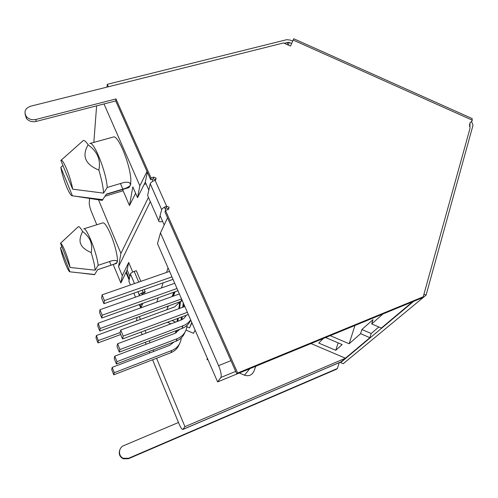 <?xml version="1.0" encoding="UTF-8"?>
<svg xmlns="http://www.w3.org/2000/svg" width="498" height="498" viewBox="0 0 498 498"><rect width="100%" height="100%" fill="white"/><g stroke="black" fill="none" stroke-linecap="round" stroke-linejoin="round"><path stroke-width="0.75" d="M111.72 260.796C115.169 260.081 117.036 260.435 117.323 261.855C118.163 257.852 115.032 244.686 110.78 234.639C107.331 226.646 104.704 222.712 102.887 222.843L83.708 228.856C86.478 226.771 97.328 254.098 98.118 265.328L111.72 260.796M83.048 140.753L83.409 140.43C84.604 140.374 86.173 141.824 88.121 144.781C97.44 151.566 101.013 160.001 98.834 170.073C101.611 179.336 103.204 187.024 103.609 193.137L107.207 187.46L123.896 182.498C128.279 181.807 130.532 182.523 130.644 184.652L130.843 180.432C130.675 165.454 118.076 134.342 113.37 137.037M172.7 296.354L174.667 291.903M172.096 296.571L173.709 292.245M186.856 326.812L189.477 327.921L191.78 322.486M166.743 309.787L168.392 306.071M172.022 320.55L175.645 322.075M191.929 322.829L189.477 327.921M195.123 330.174L193.548 333.293L186.003 330.106M171.044 323.793L167.415 322.262M255.76 366.254L253.905 371.265C251.951 375.212 248.801 376.513 244.443 375.175L249.797 368.701M142.279 294.748L141.569 293.054M140.81 307.839L142.907 303.288M310.989 343.552L345.475 358.211L184.939 426.668L156.553 358.243M153.726 351.451L153.116 349.97M150.122 342.749L149.307 340.794M146.113 333.1L145.067 330.572M140.436 319.405L139.297 316.666M167.969 307.011L166.967 306.587M132.748 272.033L128.702 262.409L122.29 275.68L118.549 266.667L150.315 201.659M207.349 358.299L206.913 359.382L208.027 359.855M239.314 373.014L244.443 375.175M164.197 224.959L160.095 215.653M135.618 193.299L129.474 205.537L132.817 186.85L137.523 197.681L145.304 182.094L148.827 190.093M167.571 217.807L160.468 232.883L157.493 243.615L217.62 381.916L236.849 374.01M206.913 359.382L207.448 358.516M137.05 317.481L136.496 320.849M184.939 426.668L182.828 429.488C181.926 429.475 180.637 427.521 178.963 423.636L152.581 359.78M149.767 352.97L149.151 351.482M146.163 344.249L145.354 342.288M142.167 334.575L141.121 332.042M182.853 429.475L341.037 361.872L369.914 337.669L371.184 333.498L378.841 326.987M325.636 337.532L342.132 344.56L335.745 350.306L318.714 343.06L323.389 338.453M330.199 335.658L349.16 343.745L360.589 333.685L369.914 337.669M168.044 267.88L166.544 272.431M163.114 282.852L161.439 287.962M158.196 297.804L156.795 302.081M146.076 183.849L144.134 184.434M123.124 190.771L105.103 196.2M118.549 266.667L120.914 253.432L148.448 197.407M128.702 262.409L127.146 269.966L120.858 283.007L122.29 275.68M145.304 182.094L147.346 172.215M147.022 171.486L139.845 185.791L137.523 197.681M412.593 301.794L381.344 328.058L371.689 323.918L383.03 313.945M217.62 381.916L220.863 377.472L235.691 371.402M160.468 232.883L218.597 365.65C220.956 371.458 221.71 375.399 220.863 377.472M141.942 305.38L141.308 303.861M129.878 276.508L127.146 269.966M89.584 198.428L89.248 202.873C89.26 205.095 90.014 208.127 91.508 211.955L96.793 224.754M113.214 264.494L120.858 283.007M335.745 350.306L338.154 342.867M349.16 343.745L354.943 325.487M371.689 323.918L373.002 319.629L361.884 329.52L360.589 333.685M361.884 329.52L371.184 333.498M97.583 269.729L116.439 263.417L117.304 261.936C116.594 263.069 114.509 264.152 111.042 265.191L97.608 269.686L94.701 274.504L93.537 274.566M98.486 199.804L120.914 253.432M122.576 189.501L129.474 205.537M106.223 194.419L128.963 187.578L130.607 184.808C129.642 186.538 127.058 187.983 122.863 189.14L106.435 194.077L102.227 200.383L100.472 200.109M104.007 103.958L139.845 185.791M93.842 142.384L96.618 105.862M152.874 181.253L151.99 179.255M165.759 210.268L164.396 207.199M107.207 187.46C106.497 172.482 93.948 140.94 89.814 143.492L113.363 137.025M78.174 226.808L78.36 226.627C79.313 226.565 80.726 228.177 82.593 231.464C79.973 236.886 79.369 241.051 80.776 243.958C81.728 246.983 85.202 249.878 91.196 252.642C93.45 259.968 94.776 265.82 95.168 270.196L98.118 265.328M77.8 227.15L60.507 243.261L70.069 267.451L95.168 270.196M91.196 252.642C92.006 248.104 91.738 244.182 90.393 240.883C89.042 237.583 86.44 234.44 82.593 231.464M98.834 170.073C85.233 164.421 81.66 155.986 88.121 144.781M61.833 246.61L60.488 247.904C62.007 256.233 68.201 271.995 69.925 271.821L94.701 274.504M72.646 189.178C70.996 178.384 63.532 159.597 61.173 160.182L60.818 160.288L72.646 189.178L103.609 193.137M69.925 271.821L60.488 247.904M102.893 199.686L72.422 195.839L60.793 167.334L62.922 165.423M70.069 267.451C69.147 262.82 67.566 257.615 65.325 251.832C63.122 246.379 61.522 243.522 60.538 243.261L60.507 243.261M60.793 167.334C61.945 173.466 63.844 179.859 66.483 186.501C69.141 192.875 71.121 195.988 72.422 195.839M123.211 336.094L122.514 338.964L120.08 332.944L120.753 330.018L123.211 336.094L187.36 312.314M184.826 306.482L120.753 330.018M122.514 338.964L188.306 314.493M179.174 302.143L178.77 303.07L174.624 306.905L96.344 335.534L96.008 337.918L97.982 342.923L98.336 340.576L120.174 332.533M97.982 342.923L120.715 334.519M96.344 335.534L98.336 340.576M176.323 332.701L176.622 330.479M177.861 321.247L178.272 318.228M179.591 308.405L180.5 301.657M179.317 344.199C177.78 348.183 174.96 351.022 170.864 352.702L113.781 374.813L111.695 369.553L112.193 367.381L169.737 345.307L174.063 341.945M112.193 367.381L114.297 372.685L171.897 350.424C177.17 348.177 180.257 344.305 181.166 338.821L181.284 337.899M179.734 301.937L178.826 308.685M177.5 318.515L177.095 321.534M175.844 330.772L175.533 333.106M113.781 374.813L114.297 372.685M104.406 300.568L103.933 303.687L101.642 298.003L102.09 294.828L104.406 300.568L171.959 276.882M169.563 271.379L102.09 294.828M103.933 303.687L173.036 279.366M117.609 343.745L119.937 349.54L119.308 352.123L117.005 346.384L117.609 343.745L180.687 320.195C183.177 319.224 185.007 317.587 186.177 315.284M185.76 315.439L185.567 316.355M119.937 349.54L183.083 325.76C186.246 324.553 188.767 322.592 190.653 319.884M119.308 352.123L181.838 328.512C186.028 326.856 188.991 324.049 190.746 320.096M100.173 328.487L99.781 331.058L97.714 325.841L98.081 323.233L100.173 328.487L181.546 298.943M179.373 293.945L98.081 323.233M99.781 331.058L182.38 300.86M183.289 302.946L182.716 307.254M181.415 317.058L181.017 320.065M181.882 319.66L182.268 316.74M183.563 306.942L183.905 304.365M114.77 356.138L116.98 361.673L116.408 364.013L114.223 358.523L114.77 356.138L174.954 333.343L179.859 329.259M116.98 361.673L177.226 338.677C182.735 336.355 185.953 332.34 186.881 326.632L187.049 325.319M116.408 364.013L176.093 341.174C180.401 339.424 183.345 336.461 184.932 332.284M102.183 315.215L101.754 318.035L99.581 312.595L99.986 309.725L102.183 315.215L177.002 288.491M174.73 283.256L99.986 309.725M101.754 318.035L177.973 290.72M173.404 296.098L175.041 291.772M108.346 86.77L107.263 84.33L286.667 39.703L290.334 40.095L292.668 41.141M107.008 87.106L107.263 84.33M284.283 43.276L288.068 42.33L289.288 42.461L288.224 45.038M291.635 43.507L289.288 42.461M25.062 114.042L26.431 118.512L26.294 116.501C23.643 111.795 25.087 108.365 30.615 106.211L283.574 42.959L290.515 46.059L293.739 38.751L472.148 118.555L472.11 120.815L469.832 123.205L470.012 128.372L423.213 296.808L421.731 298.034L236.855 374.023L237.652 373.008L423.213 296.808M26.431 118.512C28.915 121.269 32.14 122.247 36.086 121.456L115.729 100.932L115.959 98.928L151.031 177.911L153.677 177.12L156.111 178.097L155.102 180.32C152.469 181.228 150.844 182.368 150.228 183.743L161.682 209.627L150.203 183.818L147.632 195.552L158.731 220.819L161.663 209.702M26.294 116.501C28.791 119.265 32.021 120.248 35.993 119.458L115.959 98.928M115.729 100.932L150.645 179.66L151.031 177.911M150.645 179.66L153.284 178.869L155.762 179.965M165.205 208.569L166.195 207.896L166.649 206.247C163.998 207.187 162.342 208.32 161.682 209.627M158.731 220.819C158.688 221.896 159.951 222.077 162.51 221.355L162.597 221.33M155.102 180.32L166.649 206.247L169.096 207.218L168.106 209.527L165.442 210.374L237.652 373.008M166.195 207.896L168.76 209.16M236.855 374.023L164.994 212.005L165.442 210.374M469.956 122.944L472.11 120.815M423.929 294.225L426.07 295.152L473.007 125.266L471.581 121.431M469.826 123.224L470.062 123.952L469.421 124.687M469.421 126.243L470.062 123.952M340.856 361.953L340.644 362.625L413.626 301.365M340.644 362.625L343.234 363.727L426.07 295.152M339.269 362.631L337.395 368.489L336.53 369.211L128.428 458.733L123.236 458.801C119.601 456.828 118.468 453.821 119.837 449.787M337.395 368.489L128.671 458.247L123.46 458.316C118.014 456.367 118.263 447.658 123.765 445.629L178.489 422.485M141.108 307.191L139.926 304.359M139.714 304.434L139.552 305.019L140.741 307.864M142.017 293.92L144.874 292.687L145.155 291.685L143.057 292.426C140.953 293.235 139.677 294.05 139.228 294.884L138.954 295.924M145.155 291.685L144.239 289.5M140.81 281.376L136.315 270.7L134.223 271.416L138.718 282.098M134.497 283.567L130.451 273.9L128.851 281.171L130.439 284.981M130.451 273.9C130.874 273.029 132.132 272.201 134.223 271.416M129.268 279.291L128.876 279.422L129.486 278.276M129.1 278.407L126.305 271.709M128.876 279.422L125.957 272.425M472.285 120.186L293.154 40.033M341.335 361.697L182.965 429.369M218.597 365.65L230.935 360.677M109.529 261.525L111.042 265.191M122.863 189.14L120.448 183.519M171.897 350.424L170.864 352.702M183.083 325.76L181.838 328.512M181.739 299.385L180.861 301.527M177.226 338.677L176.093 341.174M36.086 121.456L35.993 119.458M153.284 178.869L153.677 177.12M128.671 458.247L128.428 458.733M142.142 290.234L143.057 292.426M130.439 273.937L134.472 283.574M137.89 291.735L139.222 294.916M133.85 293.154L135.512 297.144M288.068 42.33L287.153 44.559M82.519 273.246L94.489 274.678M61.173 160.182L83.409 140.43M116.906 260.971L117.304 261.936M129.804 182.959L130.607 184.814M60.538 243.261L78.36 226.627M76.287 196.368L102.227 200.383M156.111 178.097L155.706 179.84M169.096 207.218L168.635 208.861M123.46 458.316L123.236 458.801M139.228 294.884L137.909 291.728"/></g></svg>
